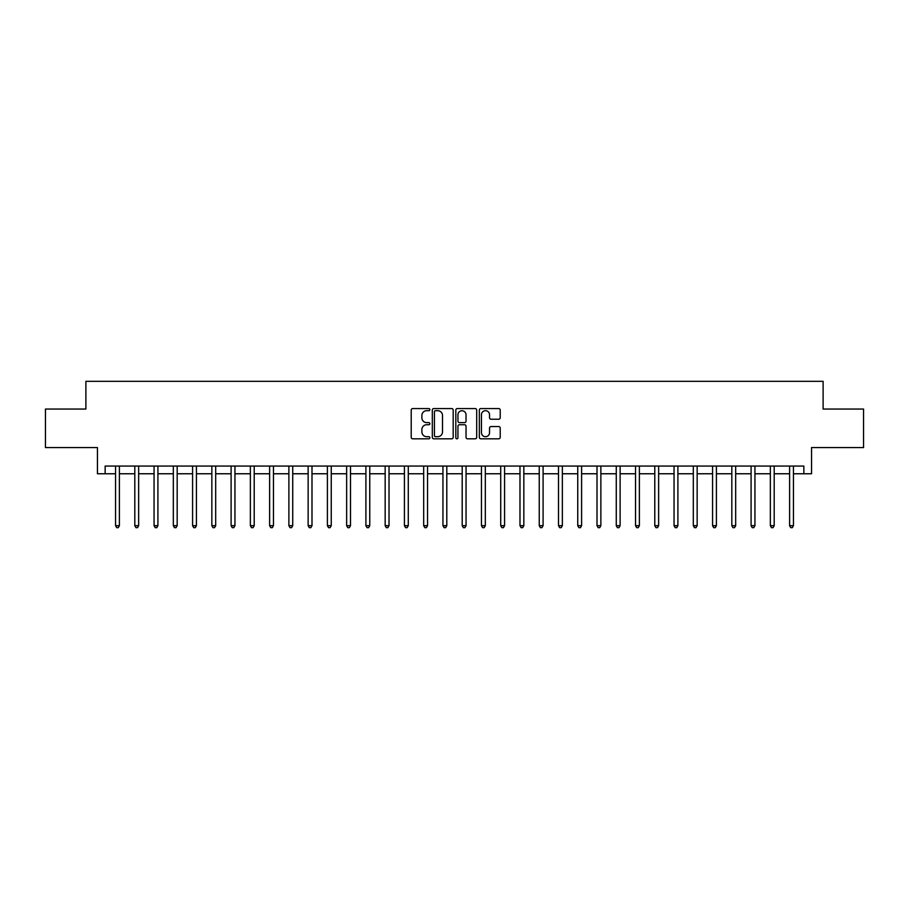 <?xml version="1.0" encoding="UTF-8"?>
<svg xmlns="http://www.w3.org/2000/svg" width="909" height="909" viewBox="0 0 909 909"><rect width="100%" height="100%" fill="white"/><g stroke="black" fill="none" stroke-linecap="round" stroke-linejoin="round"><path stroke-width="1.36" d="M429.855 409.618A1.057 1.057 0 0 0 428.787 408.561L412.72 408.561A1.511 1.511 0 0 0 411.209 410.073L411.209 437.297A1.511 1.511 0 0 0 412.72 438.808L428.787 438.808A1.057 1.057 0 0 0 429.855 437.752A1.057 1.057 0 0 0 428.787 436.695L426.707 436.695A4.84 4.84 0 0 1 421.878 431.855L421.878 429.582A4.84 4.84 0 0 1 426.707 424.742L428.787 424.742A1.057 1.057 0 0 0 429.855 423.685A1.057 1.057 0 0 0 428.787 422.628L426.707 422.628A4.84 4.84 0 0 1 421.878 417.788L421.878 415.515A4.84 4.84 0 0 1 426.707 410.686L428.787 410.686A1.057 1.057 0 0 0 429.855 409.618M498.7 419.231A1.511 1.511 0 0 0 500.211 417.708L500.211 410.073A1.511 1.511 0 0 0 498.7 408.561L480.85 408.561A1.511 1.511 0 0 0 479.338 410.073L479.338 437.297A1.511 1.511 0 0 0 480.85 438.808L498.7 438.808A1.511 1.511 0 0 0 500.211 437.297L500.211 428.071A1.511 1.511 0 0 0 498.7 426.56L491.065 426.56A1.511 1.511 0 0 0 489.542 428.071L489.542 432.65A4.045 4.045 0 0 1 485.497 436.695A4.045 4.045 0 0 1 481.452 432.65L481.452 414.731A4.045 4.045 0 0 1 485.497 410.686A4.045 4.045 0 0 1 489.542 414.731L489.542 417.708A1.511 1.511 0 0 0 491.065 419.231L498.7 419.231M105.149 473.759L105.149 466.056L803.851 466.056L803.851 473.759L811.555 473.759L811.555 447.569L863.55 447.569L863.55 409.05L823.111 409.05L823.111 381.314L85.889 381.314L85.889 409.05L45.45 409.05L45.45 447.569L97.445 447.569L97.445 473.759L115.545 473.759M453.182 410.073A1.511 1.511 0 0 0 451.659 408.561L433.82 408.561A1.511 1.511 0 0 0 432.309 410.073L432.309 437.297A1.511 1.511 0 0 0 433.82 438.808L451.659 438.808A1.511 1.511 0 0 0 453.182 437.297L453.182 410.073M457.341 408.561L475.18 408.561A1.511 1.511 0 0 1 476.691 410.073L476.691 437.297A1.511 1.511 0 0 1 475.18 438.808L467.544 438.808A1.511 1.511 0 0 1 466.033 437.297L466.033 426.253A1.511 1.511 0 0 0 464.522 424.742L459.454 424.742A1.511 1.511 0 0 0 457.943 426.253L457.943 437.752A1.057 1.057 0 0 1 456.886 438.808A1.057 1.057 0 0 1 455.818 437.752L455.818 410.073A1.511 1.511 0 0 1 457.341 408.561M119.397 473.759L134.805 473.759M138.657 473.759L154.064 473.759M157.916 473.759L173.324 473.759M177.175 473.759L192.583 473.759M196.435 473.759L211.842 473.759M215.694 473.759L231.102 473.759M234.954 473.759L250.361 473.759M254.213 473.759L269.621 473.759M273.473 473.759L288.88 473.759M292.732 473.759L308.14 473.759M311.992 473.759L327.399 473.759M331.251 473.759L346.647 473.759M350.499 473.759L365.907 473.759M369.758 473.759L385.166 473.759M389.018 473.759L404.425 473.759M408.277 473.759L423.685 473.759M427.537 473.759L442.944 473.759M446.796 473.759L462.204 473.759M466.056 473.759L481.463 473.759M485.315 473.759L500.723 473.759M504.575 473.759L519.982 473.759M523.834 473.759L539.242 473.759M543.093 473.759L558.501 473.759M562.353 473.759L577.749 473.759M581.601 473.759L597.008 473.759M600.86 473.759L616.268 473.759M620.12 473.759L635.527 473.759M639.379 473.759L654.787 473.759M658.639 473.759L674.046 473.759M677.898 473.759L693.306 473.759M697.158 473.759L712.565 473.759M716.417 473.759L731.825 473.759M735.676 473.759L751.084 473.759M754.936 473.759L770.343 473.759M774.195 473.759L789.603 473.759M793.455 473.759L803.851 473.759M435.479 410.686A1.057 1.057 0 0 0 434.422 411.743L434.422 435.638A1.057 1.057 0 0 0 435.479 436.695L437.672 436.695A4.84 4.84 0 0 0 442.513 431.855L442.513 415.515A4.84 4.84 0 0 0 437.672 410.686L435.479 410.686M466.033 414.799A4.045 4.045 0 0 0 461.988 410.754A4.045 4.045 0 0 0 457.943 414.799L457.943 421.117A1.511 1.511 0 0 0 459.454 422.628L464.522 422.628A1.511 1.511 0 0 0 466.033 421.117L466.033 414.799M119.59 466.056L119.511 466.249A1.545 1.545 90 0 0 119.397 466.828L119.397 525.675L115.545 525.675L115.545 466.828A1.545 1.545 90 0 0 115.443 466.249L115.363 466.056M119.397 525.675L118.25 527.686L116.704 527.686L115.545 525.675M138.85 466.056L138.77 466.249A1.545 1.545 90.3 0 0 138.657 466.828L138.657 525.675L134.805 525.675L134.805 466.828A1.545 1.545 90.3 0 0 134.702 466.249L134.623 466.056M138.657 525.675L137.509 527.686L135.964 527.686L134.805 525.675M158.109 466.056L158.03 466.249A1.545 1.545 90.3 0 0 157.916 466.828L157.916 525.675L154.064 525.675L154.064 466.828A1.545 1.545 90.3 0 0 153.962 466.249L153.882 466.056M157.916 525.675L156.768 527.686L155.223 527.686L154.064 525.675M177.369 466.056L177.289 466.249A1.545 1.545 90.3 0 0 177.175 466.828L177.175 525.675L173.324 525.675L173.324 466.828A1.545 1.545 90.3 0 0 173.21 466.249L173.142 466.056M177.175 525.675L176.028 527.686L174.483 527.686L173.324 525.675M196.628 466.056L196.549 466.249A1.545 1.545 90.3 0 0 196.435 466.828L196.435 525.675L192.583 525.675L192.583 466.828A1.545 1.545 90.3 0 0 192.469 466.249L192.39 466.056M196.435 525.675L195.276 527.686L193.742 527.686L192.583 525.675M215.887 466.056L215.808 466.249A1.545 1.545 90.3 0 0 215.694 466.828L215.694 525.675L211.842 525.675L211.842 466.828A1.545 1.545 90.3 0 0 211.729 466.249L211.649 466.056M215.694 525.675L214.535 527.686L213.001 527.686L211.842 525.675M235.147 466.056L235.067 466.249A1.545 1.545 90.3 0 0 234.954 466.828L234.954 525.675L231.102 525.675L231.102 466.828A1.545 1.545 90.3 0 0 230.988 466.249L230.909 466.056M234.954 525.675L233.795 527.686L232.261 527.686L231.102 525.675M254.406 466.056L254.327 466.249A1.545 1.545 90.3 0 0 254.213 466.828L254.213 525.675L250.361 525.675L250.361 466.828A1.545 1.545 90.3 0 0 250.248 466.249L250.168 466.056M254.213 525.675L253.054 527.686L251.52 527.686L250.361 525.675M273.666 466.056L273.586 466.249A1.545 1.545 90.3 0 0 273.473 466.828L273.473 525.675L269.621 525.675L269.621 466.828A1.545 1.545 90.3 0 0 269.507 466.249L269.428 466.056M273.473 525.675L272.314 527.686L270.78 527.686L269.621 525.675M292.914 466.056L292.846 466.249A1.545 1.545 90.3 0 0 292.732 466.828L292.732 525.675L288.88 525.675L288.88 466.828A1.545 1.545 90.3 0 0 288.767 466.249L288.687 466.056M292.732 525.675L291.573 527.686L290.028 527.686L288.88 525.675M312.173 466.056L312.094 466.249A1.545 1.545 90.3 0 0 311.992 466.828L311.992 525.675L308.14 525.675L308.14 466.828A1.545 1.545 90.3 0 0 308.026 466.249L307.946 466.056M311.992 525.675L310.833 527.686L309.287 527.686L308.14 525.675M331.433 466.056L331.353 466.249A1.545 1.545 90.3 0 0 331.251 466.828L331.251 525.675L327.399 525.675L327.399 466.828A1.545 1.545 90.3 0 0 327.285 466.249L327.206 466.056M331.251 525.675L330.092 527.686L328.547 527.686L327.399 525.675M350.692 466.056L350.613 466.249A1.545 1.545 90.3 0 0 350.499 466.828L350.499 525.675L346.647 525.675L346.647 466.828A1.545 1.545 90.3 0 0 346.545 466.249L346.465 466.056M350.499 525.675L349.351 527.686L347.806 527.686L346.647 525.675M369.952 466.056L369.872 466.249A1.545 1.545 90.3 0 0 369.758 466.828L369.758 525.675L365.907 525.675L365.907 466.828A1.545 1.545 90.3 0 0 365.804 466.249L365.725 466.056M369.758 525.675L368.611 527.686L367.066 527.686L365.907 525.675M389.211 466.056L389.132 466.249A1.545 1.545 90.3 0 0 389.018 466.828L389.018 525.675L385.166 525.675L385.166 466.828A1.545 1.545 90.3 0 0 385.064 466.249L384.984 466.056M389.018 525.675L387.87 527.686L386.325 527.686L385.166 525.675M408.471 466.056L408.391 466.249A1.545 1.545 90.3 0 0 408.277 466.828L408.277 525.675L404.425 525.675L404.425 466.828A1.545 1.545 90.3 0 0 404.312 466.249L404.244 466.056M408.277 525.675L407.13 527.686L405.584 527.686L404.425 525.675M427.73 466.056L427.65 466.249A1.545 1.545 90.3 0 0 427.537 466.828L427.537 525.675L423.685 525.675L423.685 466.828A1.545 1.545 90.3 0 0 423.571 466.249L423.492 466.056M427.537 525.675L426.378 527.686L424.844 527.686L423.685 525.675M446.989 466.056L446.91 466.249A1.545 1.545 90.3 0 0 446.796 466.828L446.796 525.675L442.944 525.675L442.944 466.828A1.545 1.545 90.3 0 0 442.831 466.249L442.751 466.056M446.796 525.675L445.637 527.686L444.103 527.686L442.944 525.675M466.249 466.056L466.169 466.249A1.545 1.545 90.3 0 0 466.056 466.828L466.056 525.675L462.204 525.675L462.204 466.828A1.545 1.545 90.3 0 0 462.09 466.249L462.011 466.056M466.056 525.675L464.897 527.686L463.363 527.686L462.204 525.675M485.508 466.056L485.429 466.249A1.545 1.545 90.3 0 0 485.315 466.828L485.315 525.675L481.463 525.675L481.463 466.828A1.545 1.545 90.3 0 0 481.35 466.249L481.27 466.056M485.315 525.675L484.156 527.686L482.622 527.686L481.463 525.675M504.756 466.056L504.688 466.249A1.545 1.545 90.3 0 0 504.575 466.828L504.575 525.675L500.723 525.675L500.723 466.828A1.545 1.545 90.3 0 0 500.609 466.249L500.529 466.056M504.575 525.675L503.416 527.686L501.87 527.686L500.723 525.675M524.016 466.056L523.936 466.249A1.545 1.545 90.3 0 0 523.834 466.828L523.834 525.675L519.982 525.675L519.982 466.828A1.545 1.545 90.3 0 0 519.868 466.249L519.789 466.056M523.834 525.675L522.675 527.686L521.13 527.686L519.982 525.675M543.275 466.056L543.196 466.249A1.545 1.545 90.3 0 0 543.093 466.828L543.093 525.675L539.242 525.675L539.242 466.828A1.545 1.545 90.3 0 0 539.128 466.249L539.048 466.056M543.093 525.675L541.934 527.686L540.389 527.686L539.242 525.675M562.535 466.056L562.455 466.249A1.545 1.545 90.3 0 0 562.353 466.828L562.353 525.675L558.501 525.675L558.501 466.828A1.545 1.545 90.3 0 0 558.387 466.249L558.308 466.056M562.353 525.675L561.194 527.686L559.649 527.686L558.501 525.675M581.794 466.056L581.715 466.249A1.545 1.545 90.3 0 0 581.601 466.828L581.601 525.675L577.749 525.675L577.749 466.828A1.545 1.545 90.3 0 0 577.647 466.249L577.567 466.056M581.601 525.675L580.453 527.686L578.908 527.686L577.749 525.675M601.054 466.056L600.974 466.249A1.545 1.545 90.3 0 0 600.86 466.828L600.86 525.675L597.008 525.675L597.008 466.828A1.545 1.545 90.3 0 0 596.906 466.249L596.827 466.056M600.86 525.675L599.713 527.686L598.167 527.686L597.008 525.675M620.313 466.056L620.233 466.249A1.545 1.545 90.3 0 0 620.12 466.828L620.12 525.675L616.268 525.675L616.268 466.828A1.545 1.545 90.3 0 0 616.154 466.249L616.086 466.056M620.12 525.675L618.972 527.686L617.427 527.686L616.268 525.675M639.572 466.056L639.493 466.249A1.545 1.545 90.3 0 0 639.379 466.828L639.379 525.675L635.527 525.675L635.527 466.828A1.545 1.545 90.3 0 0 635.414 466.249L635.334 466.056M639.379 525.675L638.22 527.686L636.686 527.686L635.527 525.675M658.832 466.056L658.752 466.249A1.545 1.545 90.3 0 0 658.639 466.828L658.639 525.675L654.787 525.675L654.787 466.828A1.545 1.545 90.3 0 0 654.673 466.249L654.594 466.056M658.639 525.675L657.48 527.686L655.946 527.686L654.787 525.675M678.091 466.056L678.012 466.249A1.545 1.545 90.3 0 0 677.898 466.828L677.898 525.675L674.046 525.675L674.046 466.828A1.545 1.545 90.3 0 0 673.933 466.249L673.853 466.056M677.898 525.675L676.739 527.686L675.205 527.686L674.046 525.675M697.351 466.056L697.271 466.249A1.545 1.545 90.3 0 0 697.158 466.828L697.158 525.675L693.306 525.675L693.306 466.828A1.545 1.545 90.3 0 0 693.192 466.249L693.112 466.056M697.158 525.675L695.999 527.686L694.465 527.686L693.306 525.675M716.61 466.056L716.531 466.249A1.545 1.545 90.3 0 0 716.417 466.828L716.417 525.675L712.565 525.675L712.565 466.828A1.545 1.545 90.3 0 0 712.451 466.249L712.372 466.056M716.417 525.675L715.258 527.686L713.724 527.686L712.565 525.675M735.858 466.056L735.79 466.249A1.545 1.545 90.3 0 0 735.676 466.828L735.676 525.675L731.825 525.675L731.825 466.828A1.545 1.545 90.3 0 0 731.711 466.249L731.631 466.056M735.676 525.675L734.517 527.686L732.972 527.686L731.825 525.675M755.118 466.056L755.038 466.249A1.545 1.545 90.3 0 0 754.936 466.828L754.936 525.675L751.084 525.675L751.084 466.828A1.545 1.545 90.3 0 0 750.97 466.249L750.891 466.056M754.936 525.675L753.777 527.686L752.232 527.686L751.084 525.675M774.377 466.056L774.298 466.249A1.545 1.545 90.3 0 0 774.195 466.828L774.195 525.675L770.343 525.675L770.343 466.828A1.545 1.545 90.3 0 0 770.23 466.249L770.15 466.056M774.195 525.675L773.036 527.686L771.491 527.686L770.343 525.675M793.637 466.056L793.557 466.249A1.545 1.545 90.3 0 0 793.455 466.828L793.455 525.675L789.603 525.675L789.603 466.828A1.545 1.545 90.3 0 0 789.489 466.249L789.41 466.056M793.455 525.675L792.296 527.686L790.75 527.686L789.603 525.675"/></g></svg>

